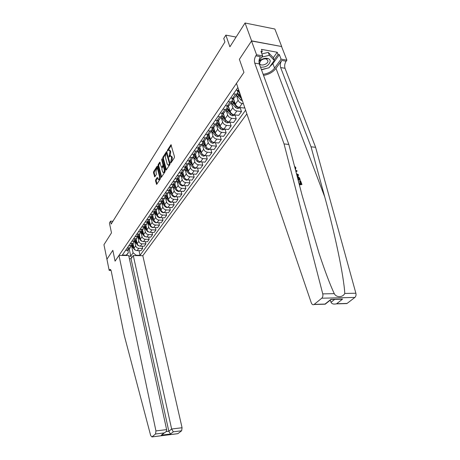 <?xml version="1.0" encoding="UTF-8"?>
<svg xmlns="http://www.w3.org/2000/svg" width="460" height="460" viewBox="0 0 460 460"><rect width="100%" height="100%" fill="white"/><g stroke="black" fill="none" stroke-linecap="round" stroke-linejoin="round"><path stroke-width="0.69" d="M170.574 162.817L170.919 162.932L174.328 157.791L174.472 156.647L170.97 144.739L167.486 150.086L167.388 150.874L167.63 151.076L168.59 149.862L169.705 150.794L169.964 151.754L168.975 156.814L169.222 157.021L170.177 155.825L171.315 156.774L171.574 157.745L170.574 162.817M155.658 179.802L155.52 180.878L156.664 184.38L160.287 178.974L160.425 177.882L157.51 166.497L157.055 166.33L153.611 171.689L153.479 172.759L154.767 176.87L156.365 174.484L156.015 171.505L156.705 168.274L157.59 169.067L159.505 176.559L158.821 179.791L157.912 178.974L157.257 177.416L155.658 179.802L156.365 179.848L156.233 180.924L156.992 183.942M251.608 40.859L239.378 59.323L243.955 72.387L236.463 83.363L311.288 302.835C311.966 304.497 312.886 305.055 314.042 304.509L321.781 298.207C322.799 297.195 323.121 295.751 322.747 293.882L284.056 143.928L254.748 63.123C254.075 60.657 254.437 58.23 255.829 55.85L256.565 54.78L251.511 41.003L281.715 46.54L251.608 40.859L245.053 23L229.902 46.799L225.866 35.127L223.75 38.536L224.917 41.94L111.165 224.054L110.555 221.151L109.422 222.979L111.487 232.869L103.948 244.708L106.938 259.29M111.009 270.371L109.169 270.371L106.927 259.221L112.832 250.309L106.881 259.29M251.511 41.003L239.378 59.323L243.955 72.387L115.075 261.142L112.832 250.309L115.075 261.142L118.979 255.421L155.94 430.911L166.629 429.617L128.708 255.536L118.979 255.421M165.692 169.918L166.169 170.096L169.867 164.525L170.01 163.398L166.589 151.558L162.828 157.337L162.69 158.441L165.692 169.918L166.261 169.958M165.013 171.839L161.293 177.393L158.027 165.692L158.165 164.605L159.792 162.133L161.322 167.037L161.661 167.336L162.8 165.652L162.943 164.548L161.684 159.735L161.874 158.873L165.151 170.735L165.013 171.839M245.053 23L274.861 29.026L281.715 46.54M129.404 258.721L131.037 258.738L133.279 255.587L142.807 255.702L246.87 113.89M245.611 110.187L140.059 255.3L136.2 255.254L135.941 255.622M126.023 255.507L126.276 255.139L122.337 255.087L237.877 87.509M112.918 221.237L110.555 221.151M236.101 37.064L225.866 35.127M129.243 249.165L130.766 256.105L133.101 252.81L131.64 246.203M142.163 246.209L142.663 248.383L141.007 250.677L137.137 250.619C135.55 250.447 134.515 249.63 134.032 248.164L133.038 243.708M142.663 248.383L138.782 248.319C137.189 248.141 136.148 247.319 135.66 245.853L134.734 241.736M145.377 241.684L145.895 243.909L144.204 246.244L140.311 246.175C138.713 245.996 137.666 245.168 137.178 243.696L136.166 239.211M145.895 243.909L141.985 243.829C140.38 243.65 139.328 242.817 138.834 241.339L137.891 237.187M148.649 237.078L149.184 239.349L147.464 241.73L143.549 241.644C141.933 241.46 140.881 240.626 140.38 239.142L139.345 234.634M149.184 239.349L145.251 239.257C143.635 239.068 142.571 238.228 142.071 236.739L141.105 232.559M151.984 232.38L152.542 234.703L150.788 237.13L146.843 237.032C145.216 236.842 144.152 235.997 143.646 234.502L142.594 229.965M152.542 234.703L148.58 234.594C146.947 234.404 145.877 233.553 145.371 232.058L144.382 227.832M155.382 227.591L155.963 229.971L154.175 232.444L150.202 232.329C148.563 232.127 147.487 231.282 146.976 229.776L145.9 225.21M155.963 229.971L151.972 229.845C150.328 229.643 149.247 228.792 148.73 227.28L147.717 223.019M158.849 222.709L159.447 225.141L157.625 227.665L153.623 227.533C151.978 227.326 150.892 226.469 150.368 224.957L149.27 220.363M159.447 225.141L155.428 225.003C153.778 224.796 152.685 223.934 152.156 222.41L151.121 218.115M162.38 217.73L163.001 220.225L161.144 222.795L157.113 222.646C155.451 222.433 154.359 221.565 153.83 220.041L152.708 215.424M163.001 220.225L158.953 220.064C157.291 219.851 156.187 218.977 155.652 217.448L154.589 213.112M165.98 212.652L166.629 215.205L164.732 217.827L160.672 217.66C158.999 217.442 157.895 216.562 157.355 215.033L156.21 210.387M166.629 215.205L162.552 215.027C160.873 214.803 159.764 213.923 159.217 212.388L158.131 208.006M169.654 207.466L170.327 210.082L168.394 212.756L164.306 212.577C162.621 212.347 161.5 211.462 160.954 209.921L159.781 205.246M170.327 210.082L166.221 209.892C164.53 209.656 163.409 208.771 162.852 207.218L161.736 202.797M173.397 202.181L174.098 204.861L172.126 207.586L168.009 207.385C166.313 207.149 165.18 206.258 164.623 204.706L163.427 200.002M174.098 204.861L169.964 204.648C168.262 204.407 167.124 203.51 166.56 201.952L165.422 197.489M177.221 196.782L177.945 199.531L175.933 202.314L171.787 202.095C170.079 201.848 168.935 200.945 168.371 199.381L167.147 194.655M177.945 199.531L173.782 199.301C172.069 199.048 170.919 198.139 170.349 196.575L169.177 192.067M181.119 191.274L181.878 194.091L179.826 196.932L175.645 196.69C173.92 196.437 172.77 195.523 172.189 193.953L170.947 189.192M181.878 194.091L177.681 193.838C175.95 193.579 174.794 192.665 174.208 191.084L173.006 186.53M185.098 185.644L185.886 188.537L183.793 191.44L179.584 191.176C177.847 190.917 176.68 189.992 176.094 188.41L174.817 183.62M185.886 188.537L181.66 188.267C179.917 187.996 178.75 187.07 178.158 185.478L176.922 180.883M189.158 179.9L189.986 182.867L187.841 185.828L183.603 185.547C181.855 185.276 180.677 184.345 180.078 182.746L178.773 177.934M189.986 182.867L185.725 182.574C183.971 182.298 182.787 181.355 182.183 179.756L180.918 175.111M193.303 174.03L194.166 177.077L191.981 180.102L187.709 179.797C185.943 179.515 184.759 178.572 184.149 176.968L182.815 172.12M194.166 177.077L189.876 176.761C188.105 176.473 186.915 175.524 186.3 173.914L184.995 169.217M197.541 168.032L198.438 171.16L196.207 174.254L191.9 173.926C190.124 173.633 188.928 172.678 188.301 171.062L186.944 166.186M198.438 171.16L194.12 170.821C192.332 170.522 191.13 169.562 190.498 167.94L189.163 163.196M201.865 161.903L202.802 165.117L200.52 168.274L196.19 167.923C194.396 167.618 193.183 166.658 192.55 165.031L191.159 160.126M202.802 165.117L198.455 164.749C196.656 164.444 195.437 163.472 194.793 161.839L193.418 157.044M206.287 155.635L207.264 158.936L204.936 162.167L200.566 161.788C198.76 161.477 197.535 160.5 196.892 158.867L195.465 153.933M207.264 158.936L202.883 158.55C201.072 158.228 199.835 157.245 199.186 155.606L197.771 150.754M210.801 149.224L211.83 152.622L209.444 155.923L205.045 155.52C203.222 155.198 201.986 154.209 201.325 152.565L199.87 147.597L198.197 148.005L196.293 147.827M211.83 152.622L207.408 152.208C205.585 151.875 204.338 150.88 203.671 149.23L202.216 144.325M215.418 142.669L216.493 146.165L214.055 149.54L209.622 149.115C207.788 148.775 206.534 147.775 205.861 146.119L204.355 141.07M216.493 146.165L212.043 145.722C210.197 145.377 208.938 144.377 208.259 142.709L206.764 137.747M220.133 135.964L221.26 139.558L218.77 143.014L214.302 142.56C212.451 142.209 211.186 141.197 210.502 139.529L208.932 134.372M221.26 139.558L216.775 139.087C214.918 138.73 213.647 137.718 212.957 136.039L211.41 131.019L212.675 132.71L213.394 131.675L216.252 134.676L217.913 135.533M224.963 129.099L226.142 132.802L223.589 136.338L219.092 135.849C217.223 135.487 215.941 134.47 215.245 132.785L213.612 127.506M226.142 132.802L221.622 132.302C219.748 131.934 218.46 130.904 217.758 129.22L216.171 124.154L217.459 125.862L218.195 124.809L221.093 127.84L222.847 128.679M229.896 122.072L231.133 125.89L228.522 129.507L223.991 128.99C222.111 128.616 220.811 127.581 220.104 125.89L218.391 120.462M231.133 125.89L226.584 125.356C224.693 124.976 223.393 123.935 222.674 122.239L221.047 117.139L222.358 118.858L223.111 117.783L226.044 120.842L227.884 121.664M234.945 114.879L236.244 118.812L233.571 122.515L229.005 121.969C227.108 121.578 225.797 120.531 225.072 118.829L223.272 113.24M236.244 118.812L231.656 118.249C229.753 117.852 228.436 116.8 227.7 115.092L226.038 109.963M240.108 107.508L241.477 111.573L238.74 115.356L234.14 114.776C232.225 114.373 230.903 113.315 230.161 111.602L228.269 105.829M241.477 111.573L236.854 110.969C234.933 110.561 233.599 109.491 232.852 107.772L231.144 102.614M244.605 107.243L244.036 108.031L239.395 107.416C237.469 106.996 236.124 105.921 235.37 104.196L233.369 98.216M243.392 103.678L242.178 103.517C240.246 103.086 238.895 102.011 238.13 100.28L236.377 95.093M241.402 97.842L238.59 90.401M128.829 256.088L130.766 256.105L131.698 257.807M237.205 90.229L237.722 91.753L237.256 93.828L235.52 94.145L233.502 93.857M231.897 98.078L232.363 99.481L231.892 101.551L230.161 101.879L228.16 101.608M226.711 105.731L227.131 107.019L226.648 109.083L224.928 109.422L222.945 109.169M221.651 113.2L222.025 114.379L221.536 116.437L219.828 116.794L217.856 116.547M216.7 120.491L217.039 121.566L216.539 123.625L214.843 123.987L212.888 123.757M211.864 127.61L212.169 128.587L211.663 130.64L209.973 131.008L208.035 130.795M207.138 134.561L207.408 135.447L206.896 137.494L205.217 137.873L203.291 137.672M202.521 141.352L202.756 142.151L202.239 144.193L200.571 144.578L198.662 144.388M198.001 147.988L198.208 148.706L197.685 150.742L196.029 151.139L194.131 150.96M193.579 154.474L193.234 157.142L191.584 157.544L189.704 157.377M189.255 160.816L188.876 163.403L187.243 163.812L185.374 163.656M185.023 167.02L184.621 169.527L182.994 169.947L181.142 169.803M180.883 173.086L180.452 175.524L176.996 175.812M176.824 179.02L176.37 181.389L172.943 181.694M172.856 184.828L172.379 187.128L168.975 187.45M168.964 190.515L168.469 192.751L165.088 193.085M165.151 196.081L164.64 198.26L161.282 198.605M161.42 201.526L160.891 203.653L157.556 204.016M157.757 206.868L157.216 208.938L153.899 209.311M154.169 212.094L153.611 214.118L150.322 214.504M150.65 217.218L150.081 219.196L146.815 219.592M127.828 250.395L128.34 252.741L126.408 255.507M139.006 250.648L140.059 255.3M238.861 90.396L236.112 90.068M234.997 97.083L234.45 97.865L232.714 98.193L230.707 97.911M229.695 104.702L229.149 105.489L227.424 105.823L225.434 105.558M224.52 112.142L223.974 112.93L222.261 113.281L220.282 113.028M219.472 119.41L218.92 120.198L217.218 120.554L215.257 120.319M214.538 126.5L213.986 127.293L212.296 127.656L210.352 127.437M209.72 133.434L209.168 134.222L207.489 134.596L205.557 134.389M205.011 140.208L204.458 140.996L202.785 141.381L200.87 141.185M200.405 146.826L202.239 144.193M195.902 153.295L195.356 154.089L193.706 154.485L191.82 154.313M191.504 159.626L190.958 160.413L189.313 160.822L187.444 160.661M187.197 165.818L186.651 166.606L185.018 167.02L183.16 166.871M182.988 171.873L182.442 172.661L178.974 172.943M178.865 177.802L178.319 178.589L174.88 178.888M174.829 183.603L174.288 184.391L170.867 184.702M170.879 189.284L170.338 190.066L168.745 190.509L166.94 190.394M167.014 194.85L166.468 195.632L163.099 195.971M163.225 200.295L162.679 201.077L159.333 201.434M159.511 205.637L158.97 206.413L155.647 206.781M155.871 210.87L155.33 211.646L152.03 212.025M152.306 215.999L151.765 216.769L148.488 217.16M148.81 221.024L148.275 221.795L145.015 222.197M147.2 222.243L146.619 224.175L143.376 224.578M145.383 225.952L144.848 226.722L141.611 227.136M143.819 227.165L143.227 229.051L140.001 229.471M142.025 230.782L141.49 231.552L138.276 231.978M140.495 231.989L139.898 233.841L136.695 234.266M138.73 235.526L138.195 236.296L134.998 236.727M137.241 236.727L136.631 238.539L133.452 238.97M135.493 240.177L134.958 240.942L131.79 241.385M134.044 241.373L133.429 243.144L130.272 243.587M132.319 244.743L131.79 245.502L128.639 245.956M130.904 245.927L130.289 247.664L127.144 248.118M129.202 249.222L128.673 249.981L125.545 250.441M126.276 255.139L128.34 252.741M133.101 252.81L136.2 255.254M171.304 162.351L171.844 161.425L172.31 157.809L171.574 157.745M170.827 155.882L172.046 156.843L172.31 157.809M169.234 149.92L170.436 150.863L170.695 151.823L170.234 155.428L169.705 156.325M171.379 145.239L168.124 150.351M166.986 152.059L163.547 157.4L163.409 158.505L166.37 169.792M169.28 164.139L169.378 163.352L166.439 153.019L165.899 153.812L165.451 157.377L167.273 164.289L168.406 165.249L169.28 164.139L169.999 164.203M167.256 153.077L166.577 153.03M168.452 165.22L169.55 164.893L168.82 164.829M169.993 164.214L169.55 164.893M161.621 176.956L158.74 165.749L158.027 165.692M160.178 162.633L158.873 164.663L158.74 165.749M162.19 167.382L163.697 165.146M162.57 171.862L163.495 172.672C164.208 171.988 164.444 170.896 164.203 169.378L163.507 166.715L163.036 166.543L162.018 168.101L161.88 169.199L162.57 171.862M163.605 172.592L164.214 172.724L165.036 170.275M164.042 166.468L163.352 166.428M157.642 177.911L156.365 179.848M158.941 179.705L159.534 179.837L160.327 177.508M158.021 168.498L157.182 168.314M157.561 166.704L154.318 171.741L154.186 172.816L155.1 176.427M298.391 181.09L299.316 183.643L301.087 183.776L299.966 180.717L299.632 181.073L300.604 183.741M299.374 184.88L301.938 184.552L299.241 184.356M298.132 180.096L300.19 179.762L297.999 179.595M263.54 75.4C268.818 74.514 272.964 72.168 275.988 68.362L281.75 60.438L286.137 61.214L286.902 60.174L281.618 46.678M284.056 143.928L288.834 144.44L302.122 195.408L319.113 253.517C324.944 271.135 329.998 284.516 334.27 293.652C336.415 297.764 342.7 297.597 344.787 293.445C343.815 275.96 334.713 232.909 324.725 196.868L311.041 146.815L280.64 67.545C279.939 65.124 280.307 62.755 281.75 60.438M296.849 175.185L298.316 175.593L298.569 175.317L296.677 174.518M295.975 171.844L297.068 171.206L295.912 171.591M330.268 300.15L331.027 302.3L334.65 299.42M311.041 146.815L315.606 147.303L285.022 68.293C284.32 65.878 284.688 63.52 286.137 61.214M255.829 55.85L260.412 56.66C259.009 59.029 258.647 61.444 259.325 63.905L288.834 144.44M314.22 304.382L325.036 304.072L330.889 299.385L342.585 299.098L336.668 303.738L347.07 303.445L354.878 297.43L321.781 298.207M344.787 293.445L355.873 293.227L315.606 147.303M256.565 54.78L262.631 55.855L260.941 51.325L262.269 51.56L261.464 52.727M273.28 57.782L277.213 52.25L261.452 49.364L262.269 51.56M277.213 52.25L278.053 54.424L279.346 54.659L281.077 59.139L286.902 60.174M263.131 74.29C267.956 73.675 271.768 71.616 274.568 68.12L281.077 59.139M262.631 55.855L258.991 61.105M355.873 293.227C356.264 295.044 355.931 296.447 354.878 297.43M347.07 303.445L345.356 303.611M279.346 54.659L272.883 63.664L269.79 66.7M267.3 68.189L261.504 69.839M274.102 59.95L278.053 54.424M342.585 299.098L338.899 299.316M336.668 303.738L336.237 303.876C333.569 304.428 331.832 303.905 331.027 302.3M295.222 168.941L295.332 167.825L295.021 168.176M295.332 167.825L294.688 166.888M294.469 166.06L295.889 167.808L295.435 169.757M296.459 173.69L298.287 174.547L298.569 175.317M295.717 170.838L296.786 170.441L297.068 171.206M296.924 175.473L299.517 177.916L300.19 179.762M297.81 178.871L299.339 178.992L298.149 176.68L297.108 176.18M298.948 177.928L298.62 178.29L298.862 178.952M298.149 176.68L297.775 177.083L298.62 178.29M299.966 180.717L300.553 180.757L301.938 184.552M142.807 255.702L182.074 427.742L181.642 430.773L177.859 433.682L151.932 436.931L150.684 435.574L124.223 335.242L111.257 271.227C110.929 269.836 110.463 269.272 109.859 269.525L109.169 270.371M181.642 430.773L173.322 431.802L170.493 434.016L161.299 435.166L164.076 432.94L155.526 433.998L151.984 436.891L177.911 433.642M133.279 255.587L171.637 429.007L182.074 427.742M177.859 433.682L177.462 433.728M155.526 433.998L155.94 430.911M131.037 258.738L168.82 431.25L171.637 429.007L173.322 431.802M170.493 434.016L168.82 431.25L166.06 431.589M161.299 435.166L163.369 433.694M164.076 432.94L164.519 432.768C166.077 431.928 166.779 430.876 166.629 429.617M239.648 93.501L237.814 90.315M242.472 100.993L240.804 99.987L236.4 95.059M240.89 96.353L240.706 96.617L237.745 93.207M237.21 93.897L241.793 98.998M240.839 96.945L237.958 93.547M234.33 101.079L232.611 98.175M239.861 107.479L239.395 108.134L237.446 108.52L235.508 107.468L231.161 102.591M235.336 104.104L232.444 100.728M231.966 101.487L236.308 106.34L237.642 107.237L238.297 107.111M235.428 104.351L232.806 101.298M229.137 108.479L227.533 105.84M234.6 114.839L234.18 115.425L232.254 115.811L230.333 114.776L226.05 109.946M230.098 111.412L227.251 108.037M226.855 108.899L231.115 113.677L232.438 114.557L233.03 114.477M232.852 107.772L230.161 111.602L227.78 108.876M260.521 67.166C265.661 67.459 268.899 65.533 270.233 61.381C270.233 60.018 269.497 59.07 268.03 58.523C265.155 57.822 262.384 58.598 259.722 60.846L258.974 61.674M267.979 60.979L266.466 59.024C264.5 58.546 262.608 59.075 260.786 60.611L259.584 63.118C259.635 66.775 268.082 64.618 267.979 60.979M261.901 53.906L268.272 52.405L273.183 57.534L274.286 60.427L269.014 67.781L261.406 69.581M261.757 57.115L269.376 55.321L274.286 60.427M268.272 52.405L269.376 55.321M224.066 115.707L222.577 113.304M229.465 122.021L229.086 122.55L227.183 122.935L225.285 121.917L222.358 118.858M224.98 118.548L222.151 115.126M221.846 116.127L223.111 117.783M225.032 118.697L222.893 116.288M219.115 122.762L217.73 120.577M224.445 129.041L224.112 129.507L222.226 129.887L220.346 128.886L217.459 125.862M219.989 125.528L217.131 121.957M216.947 123.159L218.195 124.809M220.024 125.632L218.143 123.544M214.279 129.662L212.992 127.661M219.541 135.901L217.384 136.689L215.527 135.7L212.675 132.71M215.107 132.348L213.848 131.025L211.916 127.615M212.146 130.019L213.394 131.675M215.13 132.411L213.52 130.663M209.553 136.407L208.351 134.573M214.751 142.606L212.652 143.33L210.812 142.358L206.741 137.712M210.346 139.018L207.287 134.579M207.443 136.701L211.519 141.358L213.078 142.22M210.352 139.041L209.047 137.643M204.93 142.997L203.814 141.306M210.07 149.155L208.023 149.828L206.201 148.873L202.187 144.267M205.689 145.538L202.774 141.381L205.217 137.873M202.831 143.209L206.896 147.89L208.322 148.747M200.41 149.442L199.37 147.879M205.488 155.56L203.498 156.181L201.693 155.238L197.737 150.696M201.135 151.915L198.358 148.022M198.312 149.54L202.371 154.284L203.59 155.083M195.989 155.75L195.017 154.295M201.008 161.828L199.077 162.397L197.282 161.471L193.395 156.998M196.684 158.154L194.034 154.502M193.861 155.681L197.656 160.224M197.932 160.517L198.639 161.08M191.665 161.92L190.75 160.552M196.627 167.958L194.741 168.481L192.97 167.566L189.135 163.15M192.332 164.26L189.808 160.827M189.462 161.558L193.027 166.02M187.439 167.958L186.564 166.669M192.337 173.955L190.503 174.432L188.749 173.529L184.966 169.159M188.071 170.24L185.667 167.003M185.081 167.026L186.725 169.803L188.646 171.85M183.293 173.868L182.465 172.632M188.14 179.831L186.352 180.257L184.615 179.371L180.872 175.03M183.908 176.094L181.614 173.035M181.039 173.092L182.608 175.685L184.402 177.594M179.239 179.653L178.428 178.434M184.029 185.575L182.292 185.961L180.567 185.087L176.858 180.763M179.831 181.827L177.64 178.928M177.077 179.02L180.262 183.252M175.271 185.322L174.472 184.121M179.969 191.205L178.313 191.55L176.605 190.687L172.92 186.363M175.835 187.439L173.742 184.69M173.196 184.811L176.232 188.801M171.384 190.871L170.602 189.687M175.91 196.708L174.415 197.024L172.724 196.173L169.05 191.837M171.925 192.941L169.918 190.319M169.395 190.474L172.287 194.246M167.578 196.311L166.808 195.138M171.931 202.101L170.597 202.383L168.918 201.543L165.255 197.173M168.095 198.329L166.175 195.822M165.669 196.012L168.435 199.594M163.846 201.641L163.093 200.485M168.032 207.391L166.853 207.638L165.192 206.81L161.523 202.383M164.346 203.613L162.495 201.21M162.012 201.428L164.663 204.838M160.189 206.862L159.453 205.723M164.214 212.572L163.185 212.79L161.54 211.968L157.855 207.443M160.672 208.788L158.89 206.477M158.424 206.724L160.971 209.978M156.601 211.98L155.882 210.858M160.488 217.643L159.591 217.839L157.958 217.028L154.209 212.278M157.067 213.865L155.342 211.629M154.905 211.905L157.355 215.027L159.217 212.388M153.088 216.999L152.381 215.895M156.843 222.623L156.066 222.789L154.445 221.99L152.047 219.386L150.719 217.212M153.536 218.845L151.852 216.648M151.449 216.982L153.812 219.978M149.644 221.927L148.948 220.829M153.272 227.499L152.611 227.642L151.001 226.855L147.349 222.214M150.075 223.727L148.43 221.57M148.062 221.95L150.339 224.836M146.263 226.751L145.578 225.67M149.776 232.283L147.625 231.627L144.049 227.119M146.677 228.516L145.072 226.4M144.733 226.814L146.935 229.603M142.945 231.489L142.278 230.425M146.355 236.975L144.308 236.308L140.806 231.92M143.347 233.214L141.778 231.138M141.462 231.575L143.595 234.278M139.69 236.141L139.035 235.083M142.997 241.58L141.059 240.902L137.62 236.624M140.082 237.831L138.546 235.784M138.241 236.227L140.317 238.867M136.499 240.701L135.855 239.66M139.708 246.1L137.868 245.41L134.493 241.23M136.873 242.357L135.372 240.35M135.073 240.781L137.103 243.374M133.365 245.18L132.727 244.151M136.488 250.533L134.734 249.837L131.416 245.749M133.728 246.802L132.261 244.823M131.962 245.249L133.952 247.796M134.032 248.164L135.66 245.853M137.178 243.696L138.834 241.339M140.38 239.142L142.071 236.739M143.646 234.502L145.371 232.058M146.976 229.776L148.73 227.28M150.368 224.957L152.156 222.41M153.83 220.041L155.652 217.448M160.954 209.921L162.852 207.218M164.623 204.706L166.56 201.952M168.371 199.381L170.349 196.575M172.189 193.953L174.208 191.084M176.094 188.41L178.158 185.478M180.078 182.746L182.183 179.756M184.149 176.968L186.3 173.914M188.301 171.062L190.498 167.94M192.55 165.031L194.793 161.839M196.892 158.867L199.186 155.606M201.325 152.565L203.671 149.23M205.861 146.119L208.259 142.709M210.502 139.529L212.957 136.039M215.245 132.785L217.758 129.22M220.104 125.89L222.674 122.239M225.072 118.829L227.7 115.092M235.37 104.196L238.13 100.28M238.136 90.367L238.613 89.677M232.714 98.193L235.52 94.145M239.395 107.416L242.178 103.517M227.424 105.823L230.161 101.879M234.14 114.776L236.854 110.969M222.261 113.281L224.928 109.422M229.005 121.969L231.656 118.249M217.218 120.554L219.828 116.794M223.991 128.99L226.584 125.356M212.296 127.656L214.843 123.987M219.092 135.849L221.622 132.302M207.489 134.596L209.973 131.008M214.302 142.56L216.775 139.087M209.622 149.115L212.043 145.722M198.197 148.005L200.571 144.578M205.045 155.52L207.408 152.208M193.706 154.485L196.029 151.139M200.566 161.788L202.883 158.55M189.313 160.822L191.584 157.544M196.19 167.923L198.455 164.749M185.018 167.02L187.243 163.812M191.9 173.926L194.12 170.821M180.82 173.081L182.994 169.947M187.709 179.797L189.876 176.761M176.709 179.015L178.836 175.944M183.603 185.547L185.725 182.574M172.684 184.822L174.765 181.821M179.584 191.176L181.66 188.267M168.745 190.509L170.781 187.565M175.645 196.69L177.681 193.838M164.887 196.075L166.882 193.194M171.787 202.095L173.782 199.301M161.109 201.526L163.064 198.708M168.009 207.385L169.964 204.648M157.406 206.868L159.321 204.108M164.306 212.577L166.221 209.892M153.778 212.106L155.658 209.392M160.672 217.66L162.552 215.027M150.224 217.235L152.064 214.578M157.113 222.646L158.953 220.064M146.74 222.261L148.545 219.661M153.623 227.533L155.428 225.003M143.324 227.194L145.09 224.641M150.202 232.329L151.972 229.845M139.972 232.024L141.709 229.523M146.843 237.032L148.58 234.594M136.689 236.768L138.391 234.312M143.549 241.644L145.251 239.257M133.463 241.419L135.131 239.01M140.311 246.175L141.985 243.829M130.301 245.985L131.939 243.622M137.137 250.619L138.782 248.319M127.196 250.464L128.806 248.147M171.844 161.425L171.114 161.362M172.046 156.843L171.315 156.774M169.803 156.089L169.073 156.026M170.234 155.428L169.504 155.365M170.695 151.823L169.964 151.754M170.436 150.863L169.705 150.794M168.21 150.155L167.486 150.086M171.287 144.929L170.827 144.883M171.407 162.087L170.677 162.023M163.409 158.505L162.69 158.441M163.547 157.4L162.828 157.337M166.894 151.737L166.451 151.696M170.01 163.409L169.378 163.352M167.314 153.283L166.681 153.226M161.512 177.123L160.948 177.083M158.873 164.663L158.165 164.605M160.08 162.299L159.666 162.265M162.506 167.267L161.788 167.21M163.524 165.709L162.8 165.652M163.553 164.599L162.943 164.548M162.294 159.787L161.684 159.735M164.812 169.429L164.203 169.378M164.117 166.761L163.507 166.715M157.538 177.566L157.142 177.537M160.097 176.6L159.505 176.559M158.183 169.113L157.59 169.067M154.98 176.611L154.439 176.571M154.186 172.816L153.479 172.759M154.318 171.741L153.611 171.689M157.464 166.365L157.055 166.33M156.883 184.109L156.325 184.069M156.233 180.924L155.52 180.878M324.725 196.868L275.988 68.362M280.64 67.545L285.022 68.293M259.325 63.905L254.748 63.123M322.747 293.882L334.27 293.652M272.883 63.664L274.568 68.12M110.756 269.876L109.509 269.876M239.091 94.944L239.792 93.938M237.762 96.836L238.573 95.68M240.804 99.987L241.621 98.831M237.492 108.514L238.447 107.168M233.801 102.505L234.479 101.534M232.507 104.351L233.3 103.224M235.508 107.468L236.308 106.34M237.452 106.668L237.642 107.237M232.3 115.805L233.197 114.54M228.637 109.888L229.293 108.951M227.372 111.694L228.148 110.59M230.333 114.776L231.115 113.677M232.283 114.091L232.438 114.557M227.228 122.923L228.074 121.739M223.589 117.099L224.227 116.196M225.285 121.917L226.044 120.842M227.228 121.337L227.349 121.71M222.272 129.881L223.065 128.766M218.667 124.142L219.276 123.268M220.346 128.886L221.093 127.84M222.295 128.409L222.381 128.696M217.43 136.677L218.172 135.637M213.848 131.025L214.44 130.186M215.527 135.7L216.252 134.676M212.698 143.324L213.394 142.347M209.145 137.753L209.714 136.942M207.995 139.397L208.696 138.391M210.812 142.358L211.519 141.358M208.07 149.822L208.719 148.908M204.545 144.331L205.091 143.543M203.418 145.941L204.108 144.952M206.201 148.873L206.896 147.89M203.544 156.176L204.154 155.325M200.042 150.759L200.577 150.006M198.944 152.335L199.617 151.369M201.693 155.238L202.371 154.284M199.117 162.392L199.68 161.598M195.644 157.05L196.155 156.32M194.568 158.591L195.23 157.648M197.282 161.471L197.949 160.534M194.787 168.469L195.31 167.739M191.337 163.208L191.831 162.501M190.285 164.714L190.929 163.789M192.97 167.566L193.591 166.687M190.549 174.426L191.032 173.742M187.128 169.234L187.599 168.55M186.093 170.706L186.725 169.803M188.749 173.529L189.33 172.707M186.398 180.251L186.846 179.624M182.999 175.128L183.459 174.472M181.993 176.571L182.608 175.685M184.615 179.371L185.161 178.595M182.333 185.955L182.746 185.38M178.963 180.901L179.406 180.268M177.974 182.315L178.578 181.447M180.567 185.087L181.079 184.362M178.353 191.538L178.733 191.015M175.007 186.553L175.438 185.943M174.041 187.939L174.633 187.088M176.605 190.687L177.083 190.014M174.461 197.012L174.8 196.535M171.137 192.09L171.551 191.498M170.189 193.447L170.769 192.613M172.724 196.173L173.167 195.546M170.637 202.377L170.947 201.94M167.342 197.518L167.739 196.943M166.411 198.846L166.98 198.03M168.918 201.543L169.332 200.962M166.899 207.627L167.175 207.236M163.622 202.831L164.007 202.279M162.714 204.131L163.271 203.337M165.192 206.81L165.571 206.27M163.231 212.779L163.478 212.428M159.977 208.041L160.35 207.512M159.085 209.317L159.631 208.535M161.54 211.968L161.886 211.473M159.631 217.827L159.856 217.517M156.406 213.147L156.762 212.635M155.532 214.4L156.066 213.636M157.958 217.028L158.28 216.574M152.904 218.155L153.249 217.66M152.047 219.386L152.57 218.632M154.445 221.99L154.738 221.576M149.465 223.065L149.805 222.588M148.626 224.273L149.143 223.537M151.001 226.855L151.271 226.475M146.096 227.884L146.418 227.424M145.274 229.068L145.78 228.344M147.625 231.627L147.867 231.288M142.796 232.611L143.106 232.168M141.985 233.772L142.479 233.059M144.308 236.308L144.526 236.003M139.547 237.251L139.851 236.819M138.753 238.383L139.242 237.688M136.367 241.799L136.654 241.385M135.585 242.914L136.062 242.23M133.239 246.267L133.521 245.87M132.474 247.359L132.946 246.692M234.45 97.865L237.256 93.828M229.149 105.489L231.892 101.551M223.974 112.93L226.648 109.083M218.92 120.198L221.536 116.437M213.986 127.293L216.539 123.625M209.168 134.222L211.663 130.64M204.458 140.996L206.896 137.494M195.356 154.089L197.685 150.742M190.958 160.413L193.234 157.142M186.651 166.606L188.876 163.403M182.442 172.661L184.621 169.527M178.319 178.589L180.452 175.524M174.288 184.391L176.37 181.389M170.338 190.066L172.379 187.128M166.468 195.632L168.469 192.751M162.679 201.077L164.64 198.26M158.97 206.413L160.891 203.653M155.33 211.646L157.216 208.938M151.765 216.769L153.611 214.118M148.275 221.795L150.081 219.196M144.848 226.722L146.619 224.175M141.49 231.552L143.227 229.051M138.195 236.296L139.898 233.841M134.958 240.942L136.631 238.539M131.79 245.502L133.429 243.144M128.673 249.981L130.289 247.664M169.13 165.307L168.406 165.249M162.38 167.394L161.661 167.336M164.214 172.724L163.495 172.672M159.534 179.837L158.821 179.791M314.042 304.509L325.105 304.192M330.987 299.575L325.139 304.25M342.148 299.236L330.953 299.512M336.237 303.876L346.886 303.571M110.406 269.525L109.859 269.525M164.519 432.768L161.742 434.993M260.786 60.611L259.722 60.846M266.466 59.024L268.03 58.523"/></g></svg>

